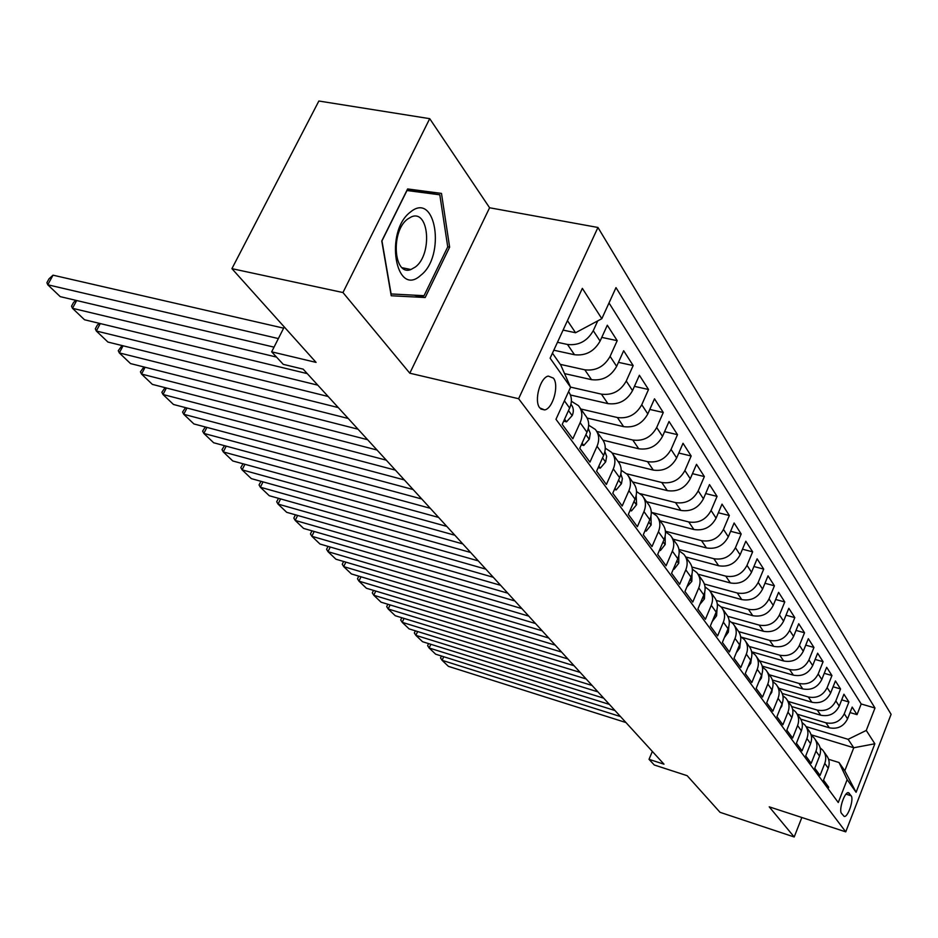 <?xml version="1.0" encoding="UTF-8"?>
<svg xmlns="http://www.w3.org/2000/svg" width="938" height="938" viewBox="0 0 938 938"><rect width="100%" height="100%" fill="white"/><g stroke="black" fill="none" stroke-linecap="round" stroke-linejoin="round"><path stroke-width="1.41" d="M539.772 407.913L544.626 409.929C552.845 408.78 559.341 385.377 553.443 378.155L548.308 376.079C540.112 377.463 533.804 400.983 539.772 407.913M429.721 118.669L318.861 101.023L231.921 268.655L342.956 292.539L409.812 373.207L518.62 398.72L597.952 227.477L489.589 207.767L429.721 118.669L342.956 292.539M518.62 398.72L845.748 831.854L891.1 714.322L597.952 227.477M845.748 831.854L769.219 806.832L794.193 836.977L801.849 817.502M794.193 836.977L720.044 812.32L687.179 775.703L654.267 764.986L649.026 759.334L663.998 764.189L303.173 369.15L283.253 364.354L271.657 351.832L316.083 362.396L231.921 268.655M564.406 400.796L569.636 408.077L562.225 424.375L572.837 438.82L580.13 422.686L586.977 432.23C589.685 425.688 589.111 420.036 585.265 415.264L580.012 407.842M586.977 432.23L579.766 448.258L589.955 462.117L597.049 446.254L603.638 455.422C606.265 448.985 605.678 443.404 601.879 438.679L596.873 431.621M603.638 455.422L596.603 471.181L606.382 484.5L613.311 468.894L619.631 477.7C622.187 471.368 621.589 465.858 617.837 461.191L613.077 454.473M619.631 477.7L612.784 493.2L622.187 506.004L628.929 490.656L635.014 499.122C637.512 492.884 636.902 487.455 633.185 482.836L628.648 476.422M635.014 499.122L628.331 514.376L637.371 526.687L643.96 511.585L649.811 519.734C652.25 513.602 651.629 508.244 647.959 503.659L643.62 497.55M649.811 519.734L643.292 534.742L652.004 546.596L658.429 531.729L664.069 539.585C666.437 533.534 665.816 528.246 662.181 523.721L658.054 517.893M664.069 539.585L657.69 554.358L666.086 565.778L672.358 551.134L677.799 558.708C680.109 552.752 679.475 547.534 675.888 543.055L671.948 537.486M677.799 558.708L671.573 573.259L679.663 584.268L685.795 569.847L691.036 577.14C693.299 571.289 692.666 566.13 689.113 561.698L685.338 556.375M691.036 577.14L684.963 591.479L692.76 602.09L698.763 587.892L703.817 594.938C706.033 589.17 705.376 584.081 701.87 579.684L698.271 574.607M703.817 594.938L697.872 609.055L705.399 619.303L711.274 605.315L716.151 612.115C718.309 606.429 717.664 601.41 714.193 597.06L710.746 592.206M716.151 612.115L710.336 626.021L717.605 635.929L723.35 622.14L728.064 628.718C730.186 623.102 729.53 618.154 726.094 613.851L722.799 609.196M728.064 628.718L722.377 642.413L729.401 651.992L735.029 638.403L739.59 644.758C741.653 639.224 740.997 634.334 737.608 630.078L734.454 625.623M739.59 644.758L734.008 658.265L740.809 667.516L746.32 654.126L750.728 660.27C752.757 654.818 752.088 649.987 748.735 645.778L745.71 641.51M750.728 660.27L745.264 673.59L751.842 682.547L757.236 669.333L761.515 675.29C763.497 669.908 762.829 665.136 759.51 660.962L756.614 656.881M761.515 675.29L756.157 688.422L762.524 697.086L767.812 684.06L771.951 689.829C773.897 684.517 773.229 679.804 769.946 675.677L767.167 671.76M771.951 689.829L766.698 702.773L772.865 711.168L778.059 698.329L782.058 703.91C783.969 698.681 783.3 694.014 780.053 689.934L777.391 686.17M782.058 703.91L776.922 716.679L782.89 724.816L787.979 712.141L791.86 717.558C793.736 712.399 793.067 707.791 789.855 703.746L787.299 700.147M791.86 717.558L786.818 730.163L792.61 738.054L797.605 725.543L801.369 730.796C803.198 725.695 802.529 721.146 799.352 717.148L796.901 713.689M801.369 730.796L796.421 743.224L802.037 750.881L806.938 738.546L810.584 743.635C812.39 738.605 811.71 734.102 808.568 730.139L806.223 726.821M810.584 743.635L805.73 755.899L811.182 763.333L815.99 751.15L819.542 756.098C821.301 751.127 820.633 746.683 817.514 742.755L815.263 739.578M819.542 756.098L814.759 768.21L820.058 775.421L824.783 763.391C826.53 758.467 825.85 754.058 822.767 750.154L820.129 747.821M800.771 719.188L829.344 727.794C837.622 729.412 843.708 726.422 847.577 718.836L852.185 707.088L857.027 714.639L850.039 712.575M797.253 714.193L825.944 722.799C834.257 724.417 840.366 721.416 844.27 713.783L848.913 701.987L841.691 699.865M848.913 701.987L843.93 694.214L839.24 706.103C835.301 713.795 829.133 716.82 820.75 715.213L791.649 706.525M782.198 693.463L811.909 702.257C820.398 703.863 826.636 700.78 830.646 692.994L835.418 680.953L840.554 688.949L833.108 686.792M772.384 680.003L802.787 688.914C811.382 690.52 817.725 687.378 821.805 679.487L826.659 667.293L831.947 675.536L824.256 673.32M762.207 666.109L793.396 675.161C802.107 676.767 808.533 673.566 812.683 665.57L817.631 653.211L823.083 661.712L815.134 659.449M751.631 651.769L783.711 660.985C792.54 662.58 799.059 659.332 803.28 651.23L808.333 638.696L813.95 647.455L805.73 645.145M741.817 637.301L773.721 646.364C782.667 647.959 789.28 644.64 793.583 636.421L798.73 623.735L804.523 632.763L796.022 630.406M731.816 622.398L763.415 631.274C772.478 632.857 779.197 629.48 783.582 621.155L788.823 608.281L794.803 617.614L786.009 615.187M721.123 606.909L752.768 615.691C761.961 617.263 768.785 613.827 773.24 605.373L778.599 592.335L784.766 601.962L775.656 599.488M709.843 590.846L741.77 599.593C751.092 601.164 758.021 597.658 762.571 589.087L768.034 575.85L774.413 585.804L764.962 583.272M698.024 574.197L730.409 582.955C739.859 584.515 746.894 580.939 751.537 572.239L757.107 558.825L763.708 569.108L753.906 566.517M685.772 556.984L718.66 565.755C728.24 567.291 735.392 563.656 740.117 554.827L745.816 541.214L752.639 551.849L742.474 549.199M673.156 539.186L706.49 547.944C716.21 549.48 723.479 545.764 728.31 536.794L734.126 522.994L741.184 534.003L730.632 531.295M660.094 520.778L693.897 529.513C703.758 531.025 711.156 527.238 716.081 518.139L722.025 504.128L729.342 515.525L718.367 512.758M646.563 501.701L680.859 510.424C690.86 511.914 698.388 508.044 703.418 498.805L709.491 484.583L717.066 496.39L705.657 493.552M632.552 481.933L667.34 490.633C677.494 492.098 685.139 488.135 690.274 478.755L696.5 464.31L704.356 476.563L692.467 473.667M618.06 461.449L653.305 470.09C663.612 471.533 671.397 467.487 676.65 457.955L683.028 443.299L691.165 455.997L678.784 453.042M603.005 440.18L638.743 448.774C649.213 450.193 657.139 446.054 662.509 436.369L669.029 421.479L677.494 434.669L664.573 431.644M587.141 418.043L623.618 426.638C634.252 428.021 642.319 423.788 647.806 413.939L654.501 398.814L663.283 412.521L649.8 409.425M570.445 395.004L607.894 403.61C618.693 404.97 626.912 400.632 632.529 390.618L639.388 375.247L648.521 389.493L634.44 386.35M564.559 373.605L591.538 379.667C602.513 380.98 610.873 376.537 616.641 366.359L623.664 350.742L633.173 365.562L618.435 362.349M553.819 350.214L574.502 354.728C585.652 356.006 594.188 351.457 600.086 341.092L607.308 325.216L617.204 340.658L601.774 337.387M851.141 795.776L848.48 792.68C844.704 791.461 838.455 810.104 841.538 813.434L844.177 816.423C847.929 817.666 854.143 799.188 851.141 795.776L846.017 794.146M552.447 353.169L560.748 365.023L570.585 387.23L555.976 419.298L838.267 802.518L847.166 779.619L839.041 762.524L828.582 759.288M570.585 387.23L550.125 358.199L582.346 288.353L601.833 318.697L615.996 287.626L874.99 708.014L866.278 730.432L874.849 743.775L856.089 792.293L847.166 779.619M557.465 342.3L567.49 344.469L574.502 354.728M560.291 364.366L584.808 369.818L591.538 379.667M570.539 387.113L601.422 394.148L607.894 403.61M580.833 409.003L617.403 417.539L623.618 426.638M596.767 431.433L632.763 440.016L638.743 448.774M612.139 453.042L647.548 461.66L653.305 470.09M626.678 473.796L661.782 482.507L667.34 490.633M640.314 493.705L675.512 502.592L680.859 510.424M652.696 512.699L688.738 521.962L693.897 529.513M665.405 531.225L701.507 540.651L706.49 547.944M678.936 549.457L713.841 558.708L718.66 565.755M691.916 567.044L725.754 576.143L730.409 582.955M704.368 584.034L737.268 593.004L741.77 599.593M716.304 600.449L748.418 609.313L752.768 615.691M727.771 616.313L759.194 625.095L763.415 631.274M738.769 631.649L769.641 640.384L773.721 646.364M749.31 646.481L779.748 655.193L783.711 660.985M759.417 660.833L789.562 669.544L793.396 675.161M769.301 674.774L799.07 683.462L802.787 688.914M778.892 688.304L808.286 696.969L811.909 702.257M788.213 701.436L817.244 710.078L820.75 715.213M857.027 714.639L861.201 703.981L609.008 302.951M597.752 320.878L593.273 330.692C587.305 341.127 578.711 345.723 567.49 344.469M617.204 340.658L610.099 356.37C604.283 366.629 595.853 371.108 584.808 369.818M633.173 365.562L626.256 381.027C620.569 391.111 612.303 395.484 601.422 394.148M648.521 389.493L641.768 404.724C636.222 414.631 628.097 418.911 617.403 417.539M663.283 412.521L656.694 427.494C651.277 437.249 643.304 441.423 632.763 440.016M677.494 434.669L671.057 449.419C665.757 459.01 657.925 463.091 647.548 461.66M691.165 455.997L684.892 470.524C679.71 479.975 672.007 483.961 661.782 482.507M704.356 476.563L698.212 490.867C693.147 500.165 685.572 504.069 675.512 502.592M717.066 496.39L711.074 510.483C706.103 519.64 698.658 523.463 688.738 521.962M729.342 515.525L723.468 529.407C718.602 538.424 711.285 542.176 701.507 540.651M741.184 534.003L735.451 547.686C730.679 556.574 723.479 560.244 713.841 558.708M752.639 551.849L747.011 565.344C742.345 574.091 735.251 577.691 725.754 576.143M763.708 569.108L758.197 582.416C753.613 591.034 746.636 594.563 737.268 593.004M774.413 585.804L769.019 598.925C764.517 607.425 757.646 610.884 748.418 609.313M784.766 601.962L779.478 614.906C775.069 623.278 768.304 626.678 759.194 625.095M794.803 617.614L789.62 630.371C785.294 638.637 778.622 641.967 769.641 640.384M804.523 632.763L799.446 645.356C795.19 653.516 788.624 656.788 779.748 655.193M813.95 647.455L808.955 659.883C804.781 667.926 798.308 671.151 789.562 669.544M823.083 661.712L818.182 673.976C814.078 681.903 807.712 685.068 799.07 683.462M831.947 675.536L827.14 687.636C823.107 695.468 816.822 698.576 808.286 696.969M840.554 688.949L835.828 700.909C831.865 708.636 825.675 711.684 817.244 710.078M828.078 788.694L828.676 787.158L823.541 780.158L828.231 768.199C829.954 763.298 829.286 758.901 826.202 755.008L824.033 751.959M839.041 762.524L844.81 770.766L853.768 747.762L848.116 739.32L866.278 730.432M811.065 734.759L853.768 747.762L874.849 743.775M806.082 726.598L848.116 739.32M284.249 326.94L271.657 351.832M652.344 751.432L649.026 759.334M563.093 330.094L575.569 332.744L567.455 320.644M861.201 703.981L874.99 708.014M811.229 735.345L813.973 737.76C817.092 741.7 817.772 746.167 815.99 751.15M802.049 722.506L804.91 724.992C808.075 728.967 808.744 733.493 806.938 738.546M792.598 709.269L795.588 711.836C798.777 715.858 799.446 720.419 797.605 725.543M782.855 695.621L785.962 698.271C789.198 702.328 789.866 706.959 787.979 712.141M772.795 681.551L776.043 684.283C779.314 688.386 779.982 693.065 778.059 698.329M762.406 667.024L765.807 669.849C769.113 674 769.781 678.737 767.812 684.06M751.69 652.039L755.242 654.947C758.572 659.133 759.241 663.928 757.236 669.333M740.598 636.55L744.326 639.552C747.703 643.785 748.36 648.639 746.32 654.126M729.143 620.546L733.047 623.653C736.459 627.921 737.116 632.845 735.029 638.403M717.289 603.99L721.381 607.203C724.828 611.517 725.484 616.5 723.35 622.14M705.013 586.871L709.316 590.178C712.798 594.551 713.455 599.593 711.274 605.315M692.303 569.143L696.817 572.567C700.346 576.976 700.991 582.088 698.763 587.892M679.124 550.782L683.884 554.323C687.448 558.778 688.082 563.949 685.795 569.847M665.452 531.752L670.471 535.399C674.07 539.913 674.703 545.154 672.358 551.134M651.265 512.019L656.553 515.783C660.2 520.332 660.821 525.655 658.429 531.729M636.527 491.535L642.12 495.428C645.801 500.024 646.411 505.406 643.96 511.585M621.214 470.266L627.112 474.276C630.84 478.919 631.45 484.383 628.929 490.656M605.268 448.165L611.529 452.292C615.305 456.982 615.891 462.516 613.311 468.894M588.665 425.184L595.313 429.428C599.124 434.165 599.71 439.781 597.049 446.254M571.371 401.253L578.429 405.626C582.287 410.41 582.861 416.109 580.13 422.686M569.636 408.077C572.262 401.851 571.91 396.375 568.58 391.627M601.833 318.697L575.569 332.744M844.81 770.766L856.089 792.293M409.812 373.207L489.589 207.767M381.766 240.996L391.216 295.763L425.195 297.51L449.63 247.175L441.481 193.404L407.62 188.948L381.766 240.996M423.003 191.762L422.874 190.953M447.731 246.8L449.63 247.175M414.104 295.165L425.195 297.51M625.951 722.541L448.423 666.355L442.079 660.305L443.721 656.729M620.51 716.573L442.079 660.305L440.543 657.948L441.435 656.002M420.74 275.315C445.925 256.273 436.018 190.566 410.481 212.011C384.052 231.498 395.684 298.507 420.74 275.315M415.452 266.943C432.524 254.292 429.088 208.951 411.336 216.889L407.631 219.058C390.431 231.381 393.655 276.675 410.926 269.523L415.452 266.943M407.268 189.652L439.816 194.799L447.743 246.905L424.046 295.693L391.111 293.957L381.954 240.914L406.998 190.52L439.816 194.799M614.976 710.535L435.654 654.196L429.147 647.994L430.847 644.289M609.383 704.391L429.147 647.994L427.622 645.625L428.56 643.585M809.646 746.015L810.397 744.115M603.697 698.177L422.546 641.709L415.862 635.343L417.621 631.52M597.94 691.869L415.862 635.343L414.35 632.974L415.346 630.817M800.126 733.915L801.392 730.725M592.089 685.479L409.085 628.882L402.214 622.34L404.044 618.412M586.168 678.983L402.214 622.34L400.714 619.983L401.769 617.708M790.312 721.451L792.059 717.042M580.153 672.405L395.25 615.715L388.191 608.985L390.091 604.928M574.056 665.722L388.191 608.985L386.702 606.628L387.828 604.236M780.182 708.577L781.753 706.255L782.398 702.996M567.865 658.945L381.039 602.173L373.781 595.255L375.763 591.057M561.581 652.074L373.781 595.255L372.304 592.898L373.5 590.377M769.735 695.304L771.751 692.361L772.408 688.551M555.214 645.098L366.418 588.255L358.949 581.138L361.013 576.8M548.742 638.016L358.949 581.138L357.495 578.781L358.762 576.131M758.948 681.586L761.422 678.033L762.066 673.683M542.176 630.817L351.387 573.927L343.707 566.622L345.852 562.132M535.504 623.524L343.707 566.622L342.264 564.254L343.601 561.463M747.797 667.422L750.763 663.225L751.373 658.37M528.739 616.114L335.91 559.2L328.007 551.673L330.246 547.03M521.868 608.586L328.007 551.673L326.588 549.316L328.007 546.373M736.271 652.789L739.754 647.947L740.317 642.577M514.88 600.941L319.987 544.028L311.85 536.278L314.183 531.471M507.798 593.179L311.85 536.278L310.455 533.933L311.955 530.826M724.359 637.641L728.369 632.142L728.861 626.279M500.587 585.3L303.584 528.411L295.2 520.426L297.639 515.443M493.271 577.28L295.2 520.426L293.829 518.081L295.447 514.81M712.188 621.589L716.597 615.797L717.019 609.442M485.837 569.143L286.688 512.312L278.047 504.081L280.591 498.91M478.286 560.877L278.047 504.081L276.698 501.748L278.504 498.324M699.76 604.553L704.426 598.89L704.743 592.054M470.606 552.47L269.265 495.721L260.354 487.232L263.027 481.874M462.797 543.923L260.354 487.232L259.04 484.911L261.045 481.323M686.897 586.907L691.81 581.384L692.021 574.068M454.871 535.235L251.302 478.615L242.11 469.856L244.9 464.298M446.793 526.406L242.11 469.856L240.82 467.546L243.048 463.782M673.554 568.616L674.047 569.296L678.749 563.257L678.831 555.448M438.597 517.424L232.776 460.968L223.279 451.928L226.21 446.136M430.249 508.279L223.279 451.928L222.025 449.63L224.475 445.679M673.355 569.096L674.047 569.296M659.731 549.645L660.387 550.547L665.206 544.462L665.148 536.173M421.76 498.993L213.641 442.748L203.839 433.415L206.911 427.4M413.13 489.542L203.839 433.415L202.62 431.128L205.305 426.966M659.449 550.301L660.387 550.547M645.367 529.958L646.212 531.107L651.171 524.963L650.949 516.193M404.348 479.928L193.885 423.929L183.754 414.291L186.979 408.018M395.402 470.137L183.754 414.291L182.582 412.028L185.513 407.631M645.004 530.791L646.212 531.107M630.465 509.51L631.485 510.917L636.585 504.726L636.187 495.463M386.304 460.171L173.471 404.477L163.001 394.511L166.389 387.98M377.041 450.029L163.001 394.511L161.864 392.272L165.053 387.64M630.008 510.53L631.485 510.917M614.965 488.252L616.196 489.941L621.448 483.703L622.363 478.568L620.839 473.96M367.614 439.711L152.355 384.381L141.532 374.063L145.097 367.262M358.011 429.194L141.532 374.063L140.43 371.847L143.901 366.957M614.413 489.495L616.196 489.941M598.843 466.151L600.297 468.144L605.702 461.848L606.652 456.407L604.881 451.624M348.233 418.489L130.523 363.581L119.314 352.911L123.077 345.794M338.278 407.584L119.314 352.911L118.27 350.718L122.01 345.536M598.186 467.628L600.297 468.144M582.064 443.146L583.764 445.468L589.334 439.113L590.283 433.356L588.267 428.396M328.124 396.481L107.917 342.053L96.309 330.997L100.284 323.575M317.783 385.155L96.309 330.997L95.324 328.839L97.306 325.123L99.369 323.352M581.29 444.87L583.764 445.468M564.594 419.18L566.54 421.842L572.286 415.452C573.986 411.161 573.575 407.455 571.054 404.36L570.949 404.208M307.242 373.617L84.502 319.752L72.484 308.297L76.682 300.523M276.511 357.073L72.484 308.297L71.546 306.175L73.586 302.399L75.908 300.348M569.26 408.898L569.929 407.409M563.679 421.162L566.54 421.842M274.025 347.142L60.231 296.643L47.768 284.777L53.02 275.174L48.999 278.856L46.9 282.678L47.768 284.777L278.363 338.571M283.628 328.159L53.02 275.174M825.944 722.799L829.344 727.794M844.27 713.783L847.577 718.836M593.273 330.692L600.086 341.092M610.099 356.37L616.641 366.359M626.256 381.027L632.529 390.618M641.768 404.724L647.806 413.939M656.694 427.494L662.509 436.369M671.057 449.419L676.65 457.955M684.892 470.524L690.274 478.755M698.212 490.867L703.418 498.805M711.074 510.483L716.081 518.139M723.468 529.407L728.31 536.794M735.451 547.686L740.117 554.827M747.011 565.344L751.537 572.239M758.197 582.416L762.571 589.087M769.019 598.925L773.24 605.373M779.478 614.906L783.582 621.155M789.62 630.371L793.583 636.421M799.446 645.356L803.28 651.23M808.955 659.883L812.683 665.57M818.182 673.976L821.805 679.487M827.14 687.636L830.646 692.994M835.828 700.909L839.24 706.103M824.783 763.391L828.231 768.199M847.753 792.762L849.347 793.267M771.153 691.798L771.657 692.502M760.695 677.295L761.328 678.174M749.896 662.298L750.67 663.377M738.734 646.821L739.648 648.088M727.196 630.805L728.263 632.282M715.26 614.238L716.491 615.949M702.902 597.096L704.309 599.042M690.11 579.332L691.705 581.537M676.849 560.924L678.631 563.41M663.096 541.836L665.089 544.615M648.815 522.02L651.042 525.116M633.994 501.443L636.468 504.879M618.588 480.068L621.319 483.856M602.559 457.826L605.573 462.012M585.887 434.681L589.193 439.277M568.51 410.563L572.145 415.604M540.827 409.027L544.626 409.929M402.226 267.74L410.926 269.523"/></g></svg>
